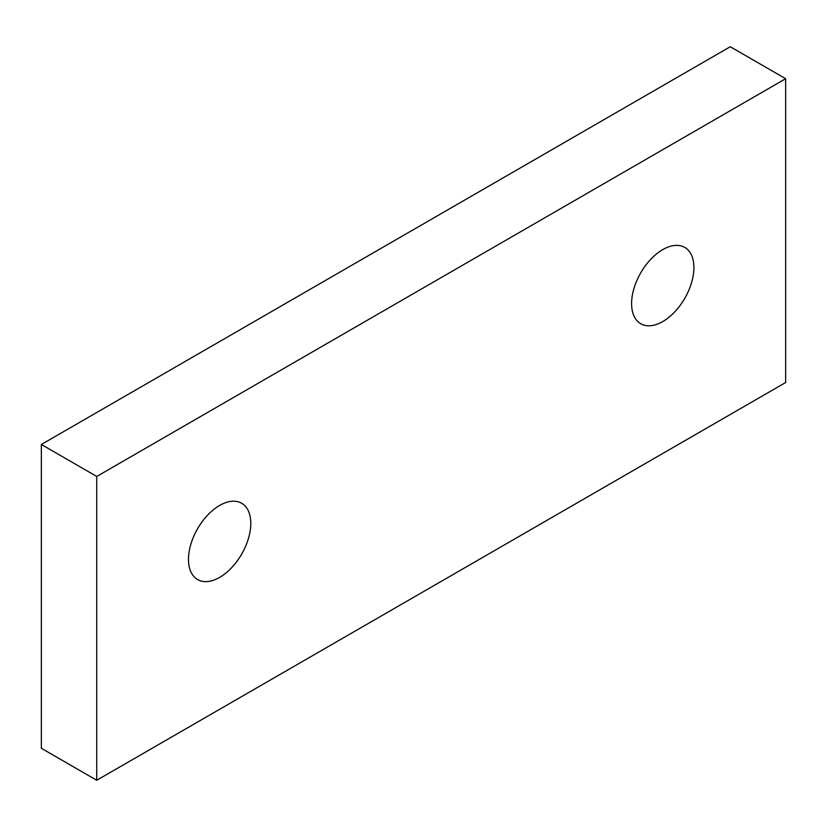 <?xml version="1.0" encoding="UTF-8"?>
<svg xmlns="http://www.w3.org/2000/svg" width="827" height="827" viewBox="0 0 827 827"><rect width="100%" height="100%" fill="white"/><g stroke="black" fill="none" stroke-linecap="round" stroke-linejoin="round"><path stroke-width="1.24" d="M662.758 321.558A44.058 25.441 -60 0 1 640.718 323.739A44.058 25.441 -60 0 1 640.718 272.869A44.058 25.441 -60 0 1 684.787 247.428A44.058 25.441 -60 0 1 691.537 282.731A44.058 25.441 -60 0 1 662.758 321.558M219.641 577.391A44.058 25.441 -60 0 1 197.601 579.572A44.058 25.441 -60 0 1 197.601 528.701A44.058 25.441 -60 0 1 241.67 503.261A44.058 25.441 -60 0 1 248.42 538.563A44.058 25.441 -60 0 1 219.641 577.391M785.65 78.72L785.65 382.519L96.738 780.264L96.738 476.455L785.65 78.72L730.262 46.736L41.35 444.481L41.35 748.28L96.738 780.264M96.738 476.455L41.35 444.481"/></g></svg>
